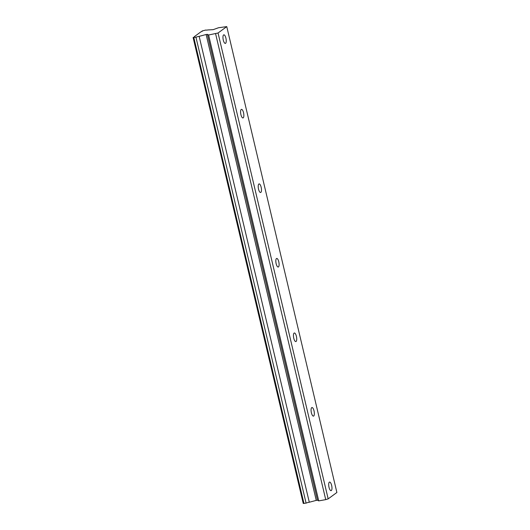 <?xml version="1.0" encoding="UTF-8"?>
<svg xmlns="http://www.w3.org/2000/svg" width="530" height="530" viewBox="0 0 530 530"><rect width="100%" height="100%" fill="white"/><g stroke="black" fill="none" stroke-linecap="round" stroke-linejoin="round"><path stroke-width="0.79" d="M225.912 38.16A4.359 1.477 79.9 0 0 223.839 34.828A4.359 1.477 79.9 0 0 223.289 40.081A4.359 1.477 79.9 0 0 225.363 43.414A4.359 1.477 79.9 0 0 225.912 38.16M331.641 485.4A4.359 1.477 79.9 0 0 329.567 482.068A4.359 1.477 79.9 0 0 329.017 487.322A4.359 1.477 79.9 0 0 331.091 490.654A4.359 1.477 79.9 0 0 331.641 485.4M314.018 410.863A4.359 1.477 79.9 0 0 311.945 407.53A4.359 1.477 79.9 0 0 311.395 412.784A4.359 1.477 79.9 0 0 313.469 416.116A4.359 1.477 79.9 0 0 314.018 410.863M296.396 336.325A4.359 1.477 79.9 0 0 294.322 332.986A4.359 1.477 79.9 0 0 293.772 338.246A4.359 1.477 79.9 0 0 295.846 341.578A4.359 1.477 79.9 0 0 296.396 336.325M278.78 261.78A4.359 1.477 79.9 0 0 276.706 258.448A4.359 1.477 79.9 0 0 276.15 263.702A4.359 1.477 79.9 0 0 278.23 267.034A4.359 1.477 79.9 0 0 278.78 261.78M261.157 187.242A4.359 1.477 79.9 0 0 259.084 183.91A4.359 1.477 79.9 0 0 258.534 189.164A4.359 1.477 79.9 0 0 260.608 192.496A4.359 1.477 79.9 0 0 261.157 187.242M243.535 112.698A4.359 1.477 79.9 0 0 241.461 109.366A4.359 1.477 79.9 0 0 240.911 114.626A4.359 1.477 79.9 0 0 242.985 117.958A4.359 1.477 79.9 0 0 243.535 112.698M218.042 32.999L208.601 35.007L207.369 34.337L206.13 34.51L199.161 36.358A2.802 0.431 -13.3 0 0 195.954 37.246L193.357 37.378A2.802 0.431 -13.3 0 0 194.729 36.656A2.802 0.431 -13.3 0 0 194.49 36.55L200.943 31.82A2.802 0.431 -13.3 0 0 202.314 31.104A2.802 0.431 -13.3 0 0 202.076 30.992L205.878 30.018A2.802 0.431 -13.3 0 0 207.753 29.978A2.802 0.431 -13.3 0 0 207.912 29.945L213.173 29.653L218.519 27.745L226.76 26.613L336.888 492.489L328.169 498.876L218.042 32.999L226.76 26.613M328.169 498.876L325.731 499.638L215.604 33.761M325.731 499.638L318.729 500.883L317.496 500.214L316.258 500.386L309.288 502.235A2.802 0.431 -13.3 0 0 306.088 503.122L303.24 503.434L193.112 37.557M303.968 503.5L193.841 37.623M195.954 37.246L306.088 503.122M199.161 36.358L309.288 502.235M206.13 34.51L316.258 500.386M208.601 35.007L318.729 500.883M317.496 500.214L207.369 34.337"/></g></svg>
